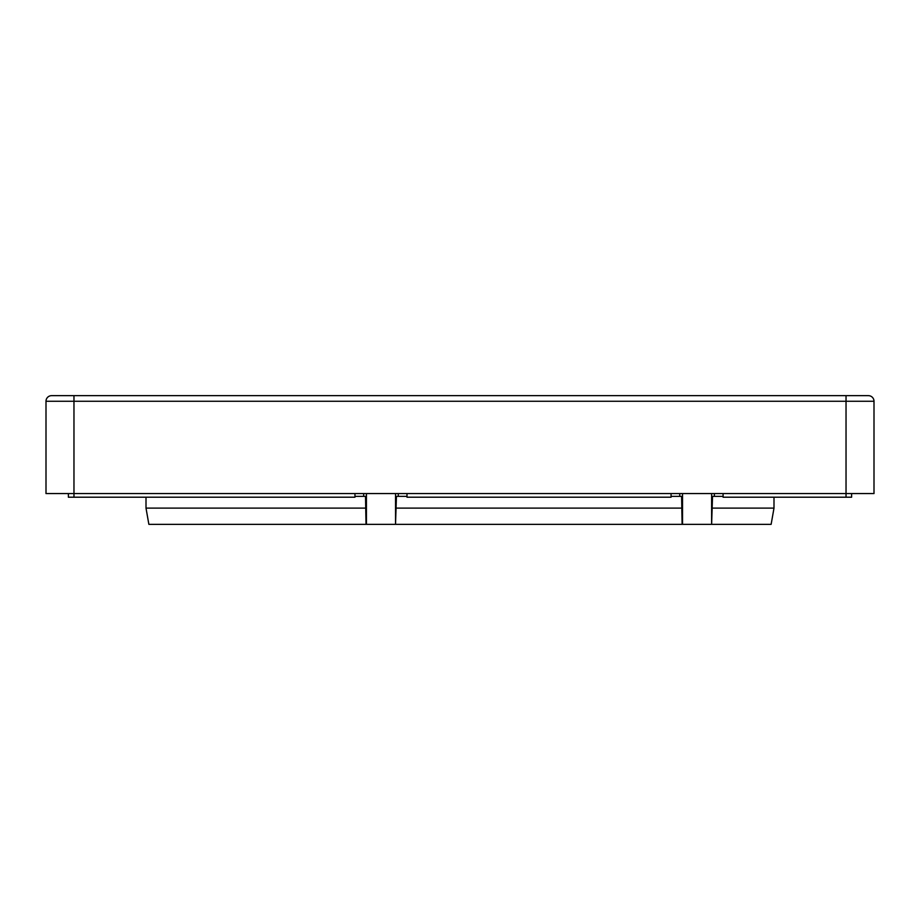<?xml version="1.0" encoding="UTF-8"?>
<svg xmlns="http://www.w3.org/2000/svg" width="920" height="920" viewBox="0 0 920 920"><rect width="100%" height="100%" fill="white"/><g stroke="black" fill="none" stroke-linecap="round" stroke-linejoin="round"><path stroke-width="1.38" d="M62.779 395.657L51.589 395.657A5.589 5.589 0 0 0 46 401.258L46 493.568L46 401.258A5.589 5.589 0 0 1 51.589 395.657L868.411 395.657A5.589 5.589 0 0 1 874 401.258L874 493.568L846.032 493.568L846.032 395.657M46 493.568L846.032 493.568L846.032 497.202L851.621 497.202L851.621 493.568M395.531 493.568L395.531 524.342L366.022 524.342L365.516 496.363L354.959 496.363M366.424 493.568L366.424 524.342M711.62 493.568L711.62 524.342L682.111 524.342L681.605 496.363L671.059 496.363M682.525 493.568L682.525 524.342M51.589 395.657A5.589 5.589 0 0 0 46 401.258L73.968 401.258L73.968 497.202L354.959 497.202L354.959 493.568M406.996 493.568L406.996 497.202L671.059 497.202L671.059 493.568M723.085 493.568L723.085 497.202L846.032 497.202M363.664 493.568L363.664 496.363M398.291 493.568L398.291 496.363L396.44 496.363L395.531 524.342M406.996 496.363L398.291 496.363M679.754 493.568L679.754 496.363M714.38 493.568L714.38 496.363L712.529 496.363L711.62 524.342M723.085 496.363L714.38 496.363M146.004 497.202L146.004 508.116L365.516 508.116M73.968 497.202L68.379 497.202L68.379 493.568M366.022 524.342L148.867 524.342L146.004 508.116M712.529 508.116L773.996 508.116L771.132 524.342L712.034 524.342M682.111 524.342L395.933 524.342M311.846 524.342L316.1 524.342M608.154 524.342L603.899 524.342M292.065 524.342L287.799 524.342M396.44 508.116L681.605 508.116M773.996 508.116L773.996 497.202M874 401.258L73.968 401.258L73.968 395.657"/></g></svg>
